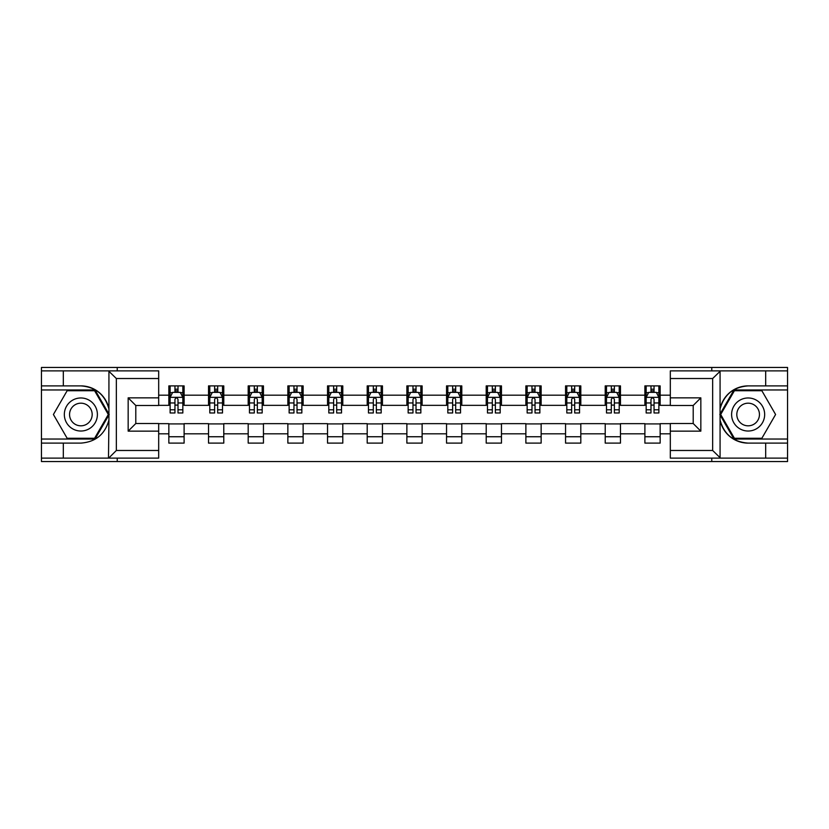 <?xml version="1.0" encoding="UTF-8"?>
<svg xmlns="http://www.w3.org/2000/svg" width="829" height="829" viewBox="0 0 829 829"><rect width="100%" height="100%" fill="white"/><g stroke="black" fill="none" stroke-linecap="round" stroke-linejoin="round"><path stroke-width="1.24" d="M158.681 378.521L116.34 378.521L108.485 370.884L158.681 370.884L158.681 405.474L135.79 405.474L135.79 423.526L158.681 423.526L158.681 458.116L108.485 458.116L108.931 420.034C104.993 434.313 95.636 442.002 80.869 443.111L41.45 443.111L41.45 461.546L787.55 461.546L787.55 389.962L733.966 389.962L719.8 414.5L733.966 439.038L787.55 439.038M748.131 385.889C733.364 386.998 724.007 394.687 720.069 408.966A28.611 28.611 0 0 1 748.131 385.889L787.55 385.889L787.55 367.454L711.769 367.454L711.769 370.884M711.769 367.454L41.45 367.454L41.45 439.038L95.034 439.038L109.2 414.5L95.034 389.962L41.45 389.962M711.769 458.116L711.769 461.546M117.231 461.546L117.231 458.116M117.231 370.884L117.231 367.454M670.319 405.35L660.153 405.35L660.153 385.889L644.889 385.889L644.889 395.174L620.475 395.174L620.475 385.889L605.222 385.889L605.222 395.174L580.808 395.174L580.808 385.889L565.554 385.889L565.554 395.174L541.14 395.174L541.14 385.889L525.876 385.889L525.876 395.174L501.472 395.174L501.472 385.889L486.208 385.889L486.208 395.174L461.794 395.174L461.794 385.889L446.541 385.889L446.541 395.174L422.127 395.174L422.127 385.889L406.873 385.889L406.873 395.174L382.459 395.174L382.459 385.889L367.206 385.889L367.206 395.174L342.791 395.174L342.791 385.889L327.528 385.889L327.528 395.174L303.124 395.174L303.124 385.889L287.86 385.889L287.86 395.174L263.446 395.174L263.446 385.889L248.192 385.889L248.192 395.174L223.778 395.174L223.778 385.889L208.525 385.889L208.525 395.174L184.111 395.174L184.111 385.889L168.847 385.889L168.847 395.174L158.681 395.174M660.153 395.174L670.319 395.174M670.319 433.826L660.153 433.826L660.153 443.111L644.889 443.111L644.889 433.826L620.475 433.826L620.475 443.111L605.222 443.111L605.222 433.826L580.808 433.826L580.808 443.111L565.554 443.111L565.554 433.826L541.14 433.826L541.14 443.111L525.876 443.111L525.876 433.826L501.472 433.826L501.472 443.111L486.208 443.111L486.208 433.826L461.794 433.826L461.794 443.111L446.541 443.111L446.541 433.826L422.127 433.826L422.127 443.111L406.873 443.111L406.873 433.826L382.459 433.826L382.459 443.111L367.206 443.111L367.206 433.826L342.791 433.826L342.791 443.111L327.528 443.111L327.528 433.826L303.124 433.826L303.124 443.111L287.86 443.111L287.86 433.826L263.446 433.826L263.446 443.111L248.192 443.111L248.192 433.826L223.778 433.826L223.778 443.111L208.525 443.111L208.525 433.826L184.111 433.826L184.111 443.111L168.847 443.111L168.847 433.826L158.681 433.826M644.889 395.174L644.889 405.35L620.475 405.35L620.475 395.174M620.475 433.826L620.475 423.65L644.889 423.65L644.889 433.826M605.222 395.174L605.222 405.35L580.808 405.35L580.808 395.174M580.808 433.826L580.808 423.65L605.222 423.65L605.222 433.826M565.554 395.174L565.554 405.35L541.14 405.35L541.14 395.174M541.14 433.826L541.14 423.65L565.554 423.65L565.554 433.826M525.876 395.174L525.876 405.35L501.472 405.35L501.472 395.174M501.472 433.826L501.472 423.65L525.876 423.65L525.876 433.826M486.208 395.174L486.208 405.35L461.794 405.35L461.794 395.174M461.794 433.826L461.794 423.65L486.208 423.65L486.208 433.826M446.541 395.174L446.541 405.35L422.127 405.35L422.127 395.174M422.127 433.826L422.127 423.65L446.541 423.65L446.541 433.826M406.873 395.174L406.873 405.35L382.459 405.35L382.459 395.174M382.459 433.826L382.459 423.65L406.873 423.65L406.873 433.826M367.206 395.174L367.206 405.35L342.791 405.35L342.791 395.174M342.791 433.826L342.791 423.65L367.206 423.65L367.206 433.826M327.528 395.174L327.528 405.35L303.124 405.35L303.124 395.174M303.124 433.826L303.124 423.65L327.528 423.65L327.528 433.826M287.86 395.174L287.86 405.35L263.446 405.35L263.446 395.174M263.446 433.826L263.446 423.65L287.86 423.65L287.86 433.826M248.192 395.174L248.192 405.35L223.778 405.35L223.778 395.174M223.778 433.826L223.778 423.65L248.192 423.65L248.192 433.826M208.525 395.174L208.525 405.35L184.111 405.35L184.111 395.174M184.111 433.826L184.111 423.65L208.525 423.65L208.525 433.826M168.847 395.174L168.847 405.35L158.681 405.35M158.681 423.65L168.847 423.65L168.847 433.826M660.153 433.826L660.153 423.65L670.319 423.65M168.847 392.252L170.121 392.252M174.95 392.252L178.007 392.252M182.836 392.252L184.111 392.252M168.847 405.091L170.121 405.091M174.95 405.091L178.007 405.091M182.836 405.091L184.111 405.091M168.847 423.909L184.111 423.909M168.847 436.748L184.111 436.748M208.525 423.909L223.778 423.909M208.525 436.748L223.778 436.748M208.525 392.252L209.789 392.252M214.628 392.252L217.675 392.252M222.504 392.252L223.778 392.252M208.525 405.091L209.789 405.091M214.628 405.091L217.675 405.091M222.504 405.091L223.778 405.091M248.192 423.909L263.446 423.909M248.192 436.748L263.446 436.748M248.192 392.252L249.467 392.252M254.296 392.252L257.342 392.252M262.182 392.252L263.446 392.252M248.192 405.091L249.467 405.091M254.296 405.091L257.342 405.091M262.182 405.091L263.446 405.091M287.86 423.909L303.124 423.909M287.86 436.748L303.124 436.748M287.86 392.252L289.134 392.252M293.963 392.252L297.02 392.252M301.849 392.252L303.124 392.252M287.86 405.091L289.134 405.091M293.963 405.091L297.02 405.091M301.849 405.091L303.124 405.091M327.528 423.909L342.791 423.909M327.528 436.748L342.791 436.748M327.528 392.252L328.802 392.252M333.631 392.252L336.688 392.252M341.517 392.252L342.791 392.252M327.528 405.091L328.802 405.091M333.631 405.091L336.688 405.091M341.517 405.091L342.791 405.091M367.206 423.909L382.459 423.909M367.206 436.748L382.459 436.748M367.206 392.252L368.47 392.252M373.309 392.252L376.356 392.252M381.185 392.252L382.459 392.252M367.206 405.091L368.47 405.091M373.309 405.091L376.356 405.091M381.185 405.091L382.459 405.091M406.873 423.909L422.127 423.909M406.873 436.748L422.127 436.748M406.873 392.252L408.148 392.252M412.977 392.252L416.023 392.252M420.852 392.252L422.127 392.252M406.873 405.091L408.148 405.091M412.977 405.091L416.023 405.091M420.852 405.091L422.127 405.091M446.541 423.909L461.794 423.909M446.541 436.748L461.794 436.748M446.541 392.252L447.815 392.252M452.644 392.252L455.691 392.252M460.53 392.252L461.794 392.252M446.541 405.091L447.815 405.091M452.644 405.091L455.691 405.091M460.53 405.091L461.794 405.091M486.208 423.909L501.472 423.909M486.208 436.748L501.472 436.748M486.208 392.252L487.483 392.252M492.312 392.252L495.369 392.252M500.198 392.252L501.472 392.252M486.208 405.091L487.483 405.091M492.312 405.091L495.369 405.091M500.198 405.091L501.472 405.091M525.876 423.909L541.14 423.909M525.876 436.748L541.14 436.748M525.876 392.252L527.151 392.252M531.98 392.252L535.037 392.252M539.866 392.252L541.14 392.252M525.876 405.091L527.151 405.091M531.98 405.091L535.037 405.091M539.866 405.091L541.14 405.091M565.554 423.909L580.808 423.909M565.554 436.748L580.808 436.748M565.554 392.252L566.818 392.252M571.658 392.252L574.704 392.252M579.533 392.252L580.808 392.252M565.554 405.091L566.818 405.091M571.658 405.091L574.704 405.091M579.533 405.091L580.808 405.091M605.222 423.909L620.475 423.909M605.222 436.748L620.475 436.748M605.222 392.252L606.496 392.252M611.325 392.252L614.372 392.252M619.211 392.252L620.475 392.252M605.222 405.091L606.496 405.091M611.325 405.091L614.372 405.091M619.211 405.091L620.475 405.091M644.889 423.909L660.153 423.909M644.889 436.748L660.153 436.748M644.889 392.252L646.164 392.252M650.993 392.252L654.05 392.252M658.879 392.252L660.153 392.252M644.889 405.091L646.164 405.091M650.993 405.091L654.05 405.091M658.879 405.091L660.153 405.091M178.007 389.195L174.95 389.195M182.836 409.785L178.007 409.785L178.007 412.977L182.836 412.977L182.836 397.464L180.297 392.376L172.67 392.376L170.121 397.464L170.121 412.977L174.95 412.977L174.95 409.785L170.121 409.785M170.121 397.464L170.121 385.889M182.836 397.464L182.836 385.889M174.95 392.376L174.95 385.889M178.007 385.889L178.007 392.376M178.007 409.785L178.007 399.371C176.992 397.412 175.976 397.412 174.95 399.371L174.95 409.785M89.128 400.189A16.528 16.528 0 0 0 66.548 406.231A16.528 16.528 0 0 0 72.6 428.811A16.528 16.528 0 0 0 95.18 422.769A16.528 16.528 0 0 0 89.128 400.189M86.527 404.697A11.316 11.316 0 0 0 71.066 408.842A11.316 11.316 0 0 0 75.211 424.303A11.316 11.316 0 0 0 90.662 420.158A11.316 11.316 0 0 0 86.527 404.697M94.589 438.272L67.139 438.272L53.408 414.5L67.139 390.728L94.589 390.728L108.319 414.5L94.589 438.272M756.4 400.189A16.528 16.528 0 0 0 733.82 406.231A16.528 16.528 0 0 0 739.872 428.811A16.528 16.528 0 0 0 762.452 422.769A16.528 16.528 0 0 0 756.4 400.189M753.789 404.697A11.316 11.316 0 0 0 738.338 408.842A11.316 11.316 0 0 0 742.473 424.303A11.316 11.316 0 0 0 757.934 420.158A11.316 11.316 0 0 0 753.789 404.697M761.861 438.272L734.411 438.272L720.681 414.5L734.411 390.728L761.861 390.728L775.592 414.5L761.861 438.272M63.315 443.111L63.315 458.116L41.45 458.116M108.485 458.116L63.315 458.116M41.45 443.111L41.45 439.038M108.485 370.884L63.315 370.884L63.315 385.889L41.45 385.889M63.315 370.884L41.45 370.884M80.869 385.889A28.611 28.611 0 0 1 108.931 408.966C104.993 394.687 95.636 386.998 80.869 385.889L63.315 385.889M108.931 420.034L108.931 371.112M135.79 405.474L128.163 397.847L158.681 397.847M158.681 431.153L128.163 431.153L135.79 423.526M108.931 457.888L116.34 450.479L158.681 450.479M720.515 370.884L712.66 378.521L670.319 378.521L670.319 370.884L787.55 370.884M765.685 385.889L765.685 370.884M670.319 450.479L712.66 450.479L720.515 458.116L670.319 458.116L670.319 423.526L693.21 423.526L693.21 405.474L670.319 405.474L670.319 378.521M787.55 385.889L787.55 389.962M720.515 458.116L765.685 458.116L765.685 443.111L787.55 443.111M765.685 458.116L787.55 458.116M748.131 443.111A28.611 28.611 0 0 1 720.069 420.034C724.007 434.313 733.364 442.002 748.131 443.111L765.685 443.111M720.069 371.112L720.069 457.888M693.21 423.526L700.837 431.153L670.319 431.153M670.319 397.847L700.837 397.847L693.21 405.474M217.675 389.195L214.628 389.195M222.504 409.785L217.675 409.785L217.675 412.977L222.504 412.977L222.504 397.464L219.965 392.376L212.338 392.376L209.789 397.464L209.789 412.977L214.628 412.977L214.628 409.785L209.789 409.785M209.789 397.464L209.789 385.889M222.504 397.464L222.504 385.889M214.628 392.376L214.628 385.889M217.675 385.889L217.675 392.376M217.675 409.785L217.675 399.371C216.659 397.412 215.644 397.412 214.628 399.371L214.628 409.785M257.342 389.195L254.296 389.195M262.182 409.785L257.342 409.785L257.342 412.977L262.182 412.977L262.182 397.464L259.632 392.376L252.006 392.376L249.467 397.464L249.467 412.977L254.296 412.977L254.296 409.785L249.467 409.785M249.467 397.464L249.467 385.889M262.182 397.464L262.182 385.889M254.296 392.376L254.296 385.889M257.342 385.889L257.342 392.376M257.342 409.785L257.342 399.371C256.327 397.412 255.311 397.412 254.296 399.371L254.296 409.785M297.02 389.195L293.963 389.195M301.849 409.785L297.02 409.785L297.02 412.977L301.849 412.977L301.849 397.464L299.3 392.376L291.673 392.376L289.134 397.464L289.134 412.977L293.963 412.977L293.963 409.785L289.134 409.785M289.134 397.464L289.134 385.889M301.849 397.464L301.849 385.889M293.963 392.376L293.963 385.889M297.02 385.889L297.02 392.376M297.02 409.785L297.02 399.371C296.005 397.412 294.979 397.412 293.963 399.371L293.963 409.785M336.688 389.195L333.631 389.195M341.517 409.785L336.688 409.785L336.688 412.977L341.517 412.977L341.517 397.464L338.978 392.376L331.341 392.376L328.802 397.464L328.802 412.977L333.631 412.977L333.631 409.785L328.802 409.785M328.802 397.464L328.802 385.889M341.517 397.464L341.517 385.889M333.631 392.376L333.631 385.889M336.688 385.889L336.688 392.376M336.688 409.785L336.688 399.371C335.672 397.412 334.657 397.412 333.631 399.371L333.631 409.785M376.356 389.195L373.309 389.195M381.185 409.785L376.356 409.785L376.356 412.977L381.185 412.977L381.185 397.464L378.646 392.376L371.019 392.376L368.47 397.464L368.47 412.977L373.309 412.977L373.309 409.785L368.47 409.785M368.47 397.464L368.47 385.889M381.185 397.464L381.185 385.889M373.309 392.376L373.309 385.889M376.356 385.889L376.356 392.376M376.356 409.785L376.356 399.371C375.34 397.412 374.325 397.412 373.309 399.371L373.309 409.785M416.023 389.195L412.977 389.195M420.852 409.785L416.023 409.785L416.023 412.977L420.852 412.977L420.852 397.464L418.313 392.376L410.687 392.376L408.148 397.464L408.148 412.977L412.977 412.977L412.977 409.785L408.148 409.785M408.148 397.464L408.148 385.889M420.852 397.464L420.852 385.889M412.977 392.376L412.977 385.889M416.023 385.889L416.023 392.376M416.023 409.785L416.023 399.371C415.008 397.412 413.992 397.412 412.977 399.371L412.977 409.785M455.691 389.195L452.644 389.195M460.53 409.785L455.691 409.785L455.691 412.977L460.53 412.977L460.53 397.464L457.981 392.376L450.354 392.376L447.815 397.464L447.815 412.977L452.644 412.977L452.644 409.785L447.815 409.785M447.815 397.464L447.815 385.889M460.53 397.464L460.53 385.889M452.644 392.376L452.644 385.889M455.691 385.889L455.691 392.376M455.691 409.785L455.691 399.371C454.675 397.412 453.66 397.412 452.644 399.371L452.644 409.785M495.369 389.195L492.312 389.195M500.198 409.785L495.369 409.785L495.369 412.977L500.198 412.977L500.198 397.464L497.659 392.376L490.022 392.376L487.483 397.464L487.483 412.977L492.312 412.977L492.312 409.785L487.483 409.785M487.483 397.464L487.483 385.889M500.198 397.464L500.198 385.889M492.312 392.376L492.312 385.889M495.369 385.889L495.369 392.376M495.369 409.785L495.369 399.371C494.353 397.412 493.328 397.412 492.312 399.371L492.312 409.785M535.037 389.195L531.98 389.195M539.866 409.785L535.037 409.785L535.037 412.977L539.866 412.977L539.866 397.464L537.327 392.376L529.7 392.376L527.151 397.464L527.151 412.977L531.98 412.977L531.98 409.785L527.151 409.785M527.151 397.464L527.151 385.889M539.866 397.464L539.866 385.889M531.98 392.376L531.98 385.889M535.037 385.889L535.037 392.376M535.037 409.785L535.037 399.371C534.021 397.412 533.006 397.412 531.98 399.371L531.98 409.785M574.704 389.195L571.658 389.195M579.533 409.785L574.704 409.785L574.704 412.977L579.533 412.977L579.533 397.464L576.994 392.376L569.368 392.376L566.818 397.464L566.818 412.977L571.658 412.977L571.658 409.785L566.818 409.785M566.818 397.464L566.818 385.889M579.533 397.464L579.533 385.889M571.658 392.376L571.658 385.889M574.704 385.889L574.704 392.376M574.704 409.785L574.704 399.371C573.689 397.412 572.673 397.412 571.658 399.371L571.658 409.785M614.372 389.195L611.325 389.195M619.211 409.785L614.372 409.785L614.372 412.977L619.211 412.977L619.211 397.464L616.662 392.376L609.035 392.376L606.496 397.464L606.496 412.977L611.325 412.977L611.325 409.785L606.496 409.785M606.496 397.464L606.496 385.889M619.211 397.464L619.211 385.889M611.325 392.376L611.325 385.889M614.372 385.889L614.372 392.376M614.372 409.785L614.372 399.371C613.356 397.412 612.341 397.412 611.325 399.371L611.325 409.785M654.05 389.195L650.993 389.195M658.879 409.785L654.05 409.785L654.05 412.977L658.879 412.977L658.879 397.464L656.33 392.376L648.703 392.376L646.164 397.464L646.164 412.977L650.993 412.977L650.993 409.785L646.164 409.785M646.164 397.464L646.164 385.889M658.879 397.464L658.879 385.889M650.993 392.376L650.993 385.889M654.05 385.889L654.05 392.376M654.05 409.785L654.05 399.371C653.034 397.412 652.009 397.412 650.993 399.371L650.993 409.785M182.774 397.34L170.183 397.34M170.121 392.677L172.515 392.677M180.442 392.677L182.836 392.677M174.95 402.967L170.121 402.967M182.836 402.967L178.007 402.967M178.007 390.811L174.95 390.811M116.34 378.521L116.34 450.479M128.163 431.153L128.163 397.847M712.66 450.479L712.66 378.521M700.837 397.847L700.837 431.153M222.441 397.34L209.861 397.34M209.789 392.677L212.183 392.677M220.12 392.677L222.504 392.677M214.628 402.967L209.789 402.967M222.504 402.967L217.675 402.967M217.675 390.811L214.628 390.811M262.109 397.34L249.529 397.34M249.467 392.677L251.85 392.677M259.788 392.677L262.182 392.677M254.296 402.967L249.467 402.967M262.182 402.967L257.342 402.967M257.342 390.811L254.296 390.811M301.787 397.34L289.197 397.34M289.134 392.677L291.528 392.677M299.456 392.677L301.849 392.677M293.963 402.967L289.134 402.967M301.849 402.967L297.02 402.967M297.02 390.811L293.963 390.811M341.455 397.34L328.864 397.34M328.802 392.677L331.196 392.677M339.123 392.677L341.517 392.677M333.631 402.967L328.802 402.967M341.517 402.967L336.688 402.967M336.688 390.811L333.631 390.811M381.122 397.34L368.532 397.34M368.47 392.677L370.864 392.677M378.801 392.677L381.185 392.677M373.309 402.967L368.47 402.967M381.185 402.967L376.356 402.967M376.356 390.811L373.309 390.811M420.79 397.34L408.21 397.34M408.148 392.677L410.531 392.677M418.469 392.677L420.852 392.677M412.977 402.967L408.148 402.967M420.852 402.967L416.023 402.967M416.023 390.811L412.977 390.811M460.468 397.34L447.878 397.34M447.815 392.677L450.199 392.677M458.136 392.677L460.53 392.677M452.644 402.967L447.815 402.967M460.53 402.967L455.691 402.967M455.691 390.811L452.644 390.811M500.136 397.34L487.545 397.34M487.483 392.677L489.877 392.677M497.804 392.677L500.198 392.677M492.312 402.967L487.483 402.967M500.198 402.967L495.369 402.967M495.369 390.811L492.312 390.811M539.803 397.34L527.213 397.34M527.151 392.677L529.544 392.677M537.472 392.677L539.866 392.677M531.98 402.967L527.151 402.967M539.866 402.967L535.037 402.967M535.037 390.811L531.98 390.811M579.471 397.34L566.891 397.34M566.818 392.677L569.212 392.677M577.15 392.677L579.533 392.677M571.658 402.967L566.818 402.967M579.533 402.967L574.704 402.967M574.704 390.811L571.658 390.811M619.139 397.34L606.559 397.34M606.496 392.677L608.88 392.677M616.817 392.677L619.211 392.677M611.325 402.967L606.496 402.967M619.211 402.967L614.372 402.967M614.372 390.811L611.325 390.811M658.817 397.34L646.226 397.34M646.164 392.677L648.558 392.677M656.485 392.677L658.879 392.677M650.993 402.967L646.164 402.967M658.879 402.967L654.05 402.967M654.05 390.811L650.993 390.811"/></g></svg>
